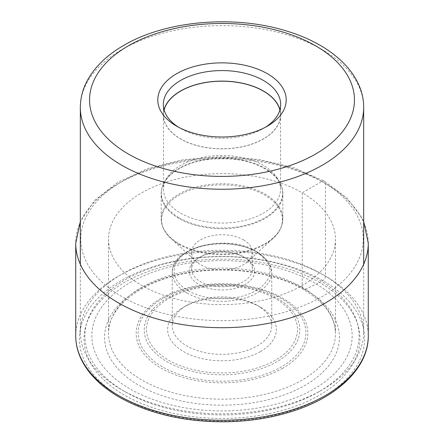 <?xml version="1.0" encoding="UTF-8"?>
<svg xmlns="http://www.w3.org/2000/svg" width="444" height="444" viewBox="0 0 444 444"><rect width="100%" height="100%" fill="white"/><g stroke="black" fill="none" stroke-linecap="round" stroke-linejoin="round"><path stroke-width="0.33" stroke-dasharray="2.22 1.67" d="M302.236 287.335A113.47 65.512 0 0 0 180.458 272.694A113.47 65.512 0 0 0 108.602 331.313A113.47 65.512 0 0 0 108.53 333.655A113.47 65.512 0 0 0 141.764 379.981A113.47 65.512 0 0 0 265.423 394.183A113.47 65.512 0 0 0 335.47 333.655A113.47 65.512 0 0 0 335.398 331.313A113.47 65.512 0 0 0 302.236 287.335A4.912 2.836 120 0 0 305.039 289.449A117.432 67.799 180 0 1 305.039 385.331A117.432 67.799 180 0 1 138.961 385.331A117.432 67.799 180 0 1 138.961 289.449A117.432 67.799 180 0 1 305.039 289.449L319.569 282.467A137.984 79.665 0 0 0 124.431 282.467A137.984 79.665 0 0 0 124.431 395.132A137.984 79.665 0 0 0 319.569 395.132A137.984 79.665 0 0 0 319.569 282.467L322.827 280.586A3.685 2.126 120 0 0 325.435 276.074L325.435 183.538A5.067 2.925 120 0 0 321.85 181.468L302.236 192.79A113.47 65.512 180 0 1 335.47 239.116A113.47 65.512 180 0 1 265.423 299.639A113.47 65.512 180 0 1 141.764 285.437A113.47 65.512 180 0 1 108.53 239.116A113.47 65.512 180 0 1 178.577 178.588A113.47 65.512 180 0 1 302.236 192.79L302.236 287.335M121.823 274.192A141.669 81.79 180 0 1 276.212 256.466A141.669 81.79 180 0 1 363.669 332.029A141.669 81.79 180 0 1 322.178 389.865L322.178 389.865A141.669 81.79 180 0 1 121.823 389.865A141.669 81.79 180 0 1 80.331 332.029A141.669 81.79 180 0 1 121.823 274.192M322.178 389.865L318.92 391.747A137.063 79.132 180 0 1 125.08 391.747A137.063 79.132 180 0 1 125.08 279.837A137.063 79.132 180 0 1 318.914 279.837A137.063 79.132 180 0 1 318.92 391.747L322.178 389.865M314.03 388.922A130.153 75.141 0 0 0 314.03 282.656A130.153 75.141 0 0 0 129.97 282.656A130.153 75.141 0 0 0 129.97 388.922A130.153 75.141 0 0 0 314.03 388.922M260.439 351.593A54.362 31.385 0 0 0 260.439 307.204L260.439 307.204A54.362 31.385 0 0 0 183.561 307.204L183.561 307.204A54.362 31.385 0 0 0 183.561 351.593A54.362 31.385 0 0 0 260.439 351.593M257.181 305.322L260.439 307.204L257.181 305.322A49.756 28.727 0 0 0 186.819 305.322L186.819 305.322A49.756 28.727 0 0 0 172.244 325.635A49.756 28.727 0 0 0 186.819 345.948A49.756 28.727 0 0 0 257.181 345.948A49.756 28.727 0 0 0 271.756 325.635A49.756 28.727 0 0 0 257.181 305.322M198.868 257.736L198.868 257.736A32.712 18.887 0 0 0 198.868 284.443A32.712 18.887 0 0 0 245.132 284.443A32.712 18.887 0 0 0 245.132 257.736L245.132 257.736A32.712 18.887 0 0 0 198.868 257.736L200.499 256.793A30.408 17.555 0 0 0 191.592 269.208A30.408 17.555 0 0 0 200.499 281.624A30.408 17.555 0 0 0 243.501 281.624A30.408 17.555 0 0 0 252.408 269.208A30.408 17.555 0 0 0 243.501 256.793A30.408 17.555 0 0 0 200.499 256.793M245.132 257.736L243.501 256.793L245.132 257.736M243.501 239.865A30.408 17.555 180 0 1 252.408 252.281A30.408 17.555 180 0 1 247.719 261.644A30.408 17.555 180 0 1 200.499 264.696A30.408 17.555 180 0 1 196.281 261.644A30.408 17.555 180 0 1 191.592 252.281A30.408 17.555 180 0 1 210.362 236.064A30.408 17.555 180 0 1 243.501 239.865M263.375 165.384A58.508 33.783 0 0 0 166.761 178.133A58.508 33.783 0 0 0 163.492 189.272A58.508 33.783 0 0 0 180.625 213.159A58.508 33.783 0 0 0 244.389 220.479A58.508 33.783 0 0 0 280.508 189.272A58.508 33.783 0 0 0 277.239 178.133A58.508 33.783 0 0 0 263.375 165.384M279.875 110.012A58.508 33.783 180 0 1 280.508 114.979A58.508 33.783 180 0 1 244.389 146.187A58.508 33.783 180 0 1 180.625 138.867A58.508 33.783 180 0 1 163.492 114.979A58.508 33.783 180 0 1 164.125 110.012M164.041 109.712A58.669 33.872 0 0 0 163.331 114.979A58.669 33.872 0 0 0 180.514 138.928A58.669 33.872 0 0 0 244.455 146.276A58.669 33.872 0 0 0 280.669 114.979A58.669 33.872 0 0 0 279.959 109.712M265.357 127.267A58.669 33.872 180 0 1 263.486 128.399L263.486 128.399A58.669 33.872 180 0 1 180.514 128.399L180.514 128.399A58.669 33.872 180 0 1 178.643 127.267M180.514 128.399L176.601 126.14L180.514 128.399M121.173 397.014A142.591 82.323 180 0 1 121.173 280.586A142.591 82.323 180 0 1 322.827 280.586A142.591 82.323 180 0 1 322.827 397.014A142.591 82.323 180 0 1 121.173 397.014M75.724 335.792A146.276 84.454 180 0 1 166.023 257.77A146.276 84.454 180 0 1 325.435 276.074A146.276 84.454 180 0 1 368.276 335.792M368.276 243.251A146.276 84.454 0 0 0 325.435 183.538A146.276 84.454 0 0 0 166.023 165.229A146.276 84.454 0 0 0 75.724 243.251M321.85 181.468A141.209 81.524 0 0 0 122.15 181.468A141.209 81.524 0 0 0 122.15 296.764A141.209 81.524 0 0 0 321.85 296.764A141.209 81.524 0 0 0 321.85 181.468M363.669 107.454A141.669 81.79 0 0 0 276.212 31.89A141.669 81.79 0 0 0 121.823 49.617A141.669 81.79 0 0 0 121.773 49.65A141.669 81.79 0 0 0 80.331 107.454M282.7 368.304A85.842 49.562 180 0 1 161.3 368.304A85.842 49.562 180 0 1 161.3 298.218A85.842 49.562 180 0 1 282.7 298.218A85.842 49.562 180 0 1 282.7 368.304M162.704 298.529A83.861 48.413 0 0 0 162.704 366.999A83.861 48.413 0 0 0 281.296 366.999A83.861 48.413 0 0 0 281.296 298.529A83.861 48.413 0 0 0 162.704 298.529M276.995 361.655A77.778 44.905 180 0 1 167.005 361.655A77.778 44.905 180 0 1 167.005 298.146A77.778 44.905 180 0 1 276.995 298.146A77.778 44.905 180 0 1 276.995 361.655M275.369 360.206A75.474 43.573 180 0 1 168.631 360.206A75.474 43.573 180 0 1 168.631 298.584A75.474 43.573 180 0 1 275.369 298.584A75.474 43.573 180 0 1 275.369 360.206M186.819 292.907A49.756 28.727 180 0 1 172.244 272.594A49.756 28.727 180 0 1 202.925 246.059A49.756 28.727 180 0 1 257.132 252.253A49.756 28.727 180 0 1 257.181 252.281A49.756 28.727 180 0 1 271.756 272.594A49.756 28.727 180 0 1 241.075 299.128A49.756 28.727 180 0 1 186.869 292.94A49.756 28.727 180 0 1 186.819 292.907M188.173 290.681A47.913 27.661 0 0 0 255.905 290.637A47.913 27.661 0 0 0 255.883 251.526A47.913 27.661 180 0 0 255.827 251.498A47.913 27.661 180 0 0 188.095 251.543A47.913 27.661 180 0 0 188.117 290.648A47.913 27.661 180 0 0 188.173 290.681M179.259 244.444A60.445 34.898 180 0 1 170.873 238.378A60.445 34.898 180 0 1 184.249 192.513A60.445 34.898 180 0 1 264.691 195.066A60.445 34.898 180 0 1 264.741 195.094A60.445 34.898 180 0 1 273.127 238.378A60.445 34.898 180 0 1 179.309 244.472A60.445 34.898 180 0 1 179.259 244.444M179.049 243.717A60.811 35.109 0 0 0 245.304 251.293A60.811 35.109 0 0 0 282.811 218.864A60.811 35.109 0 0 0 265.001 194.034A60.811 35.109 0 0 0 264.951 194.006A60.811 35.109 0 0 0 198.696 186.43A60.811 35.109 0 0 0 161.189 218.864A60.811 35.109 0 0 0 178.999 243.689A60.811 35.109 0 0 0 179.049 243.717M178.999 218.465A60.811 35.109 180 0 1 161.189 193.639A60.811 35.109 180 0 1 198.696 161.211A60.811 35.109 180 0 1 264.951 168.781A60.811 35.109 180 0 1 265.001 168.814A60.811 35.109 180 0 1 282.811 193.639A60.811 35.109 180 0 1 245.304 226.068A60.811 35.109 180 0 1 179.049 218.498A60.811 35.109 180 0 1 178.999 218.465M179.171 217.788A60.639 35.009 0 0 0 254.279 222.644A60.639 35.009 0 0 0 279.248 181.457A60.639 35.009 0 0 0 264.879 168.248A60.639 35.009 0 0 0 264.829 168.215A60.639 35.009 0 0 0 164.752 181.457A60.639 35.009 0 0 0 179.121 217.76A60.639 35.009 0 0 0 179.171 217.788M335.398 331.313C334.321 315.634 323.604 301.654 303.252 289.383C275.546 273.06 231.718 266.117 193.007 272.155C144.761 278.81 109.024 305.55 108.602 331.313M363.669 221.528L361.871 217.727L346.903 197.946L324.381 181.219L293.922 167.749L258.613 159.385L220.818 156.66L183.106 159.746L148.03 168.437L117.938 182.201L94.833 200.227L80.331 221.528M335.47 239.116L335.47 333.655M108.53 239.116L108.53 333.655M363.669 264.28L363.669 332.029M80.331 264.28L80.331 332.029M125.08 391.747L121.823 389.865M186.819 305.322L183.561 307.204M271.756 325.635L271.756 272.594L269.231 263.242L256.804 251.437C228.316 233.339 170.374 246.814 172.244 272.594L172.244 325.635M252.408 252.281L252.408 269.208M191.592 252.281L191.592 269.208M196.281 261.644L170.873 238.378C164.519 232.517 161.289 226.013 161.189 218.864L161.189 193.639C161.2 189.427 162.387 185.37 164.752 181.457L166.761 178.133M247.719 261.644L273.127 238.378C279.481 232.517 282.711 226.013 282.811 218.864L282.811 193.639C282.8 189.427 281.613 185.37 279.248 181.457L277.239 178.133M280.508 114.979L280.508 189.272M163.492 114.979L163.492 189.272M280.669 104.445L280.669 114.979M163.331 104.445L163.331 114.979M263.486 128.399L267.399 126.14"/><path stroke-width="0.67" d="M176.601 73.721A64.202 37.068 180 0 1 267.399 73.721A64.202 37.068 180 0 1 267.399 126.14L267.399 126.14A64.202 37.068 180 0 1 176.601 126.14L176.601 126.14A64.202 37.068 180 0 1 176.601 73.721M164.125 110.012A58.508 33.783 180 0 1 203.657 82.9A58.508 33.783 180 0 1 263.375 91.092A58.508 33.783 180 0 1 279.875 110.012M279.959 109.712A58.669 33.872 0 0 0 263.486 91.026A58.669 33.872 0 0 0 203.84 82.767A58.669 33.872 0 0 0 164.041 109.712M178.643 127.267A58.669 33.872 180 0 1 163.331 104.445A58.669 33.872 180 0 1 180.514 80.492A58.669 33.872 180 0 1 263.486 80.492A58.669 33.872 180 0 1 280.669 104.445A58.669 33.872 180 0 1 265.357 127.267M368.276 335.792A146.276 84.454 180 0 1 277.977 413.814A146.276 84.454 180 0 1 118.565 395.51A146.276 84.454 180 0 1 75.724 335.792C75.741 344.194 77.75 352.381 81.746 360.35C89.066 374.631 101.593 386.913 119.331 397.197C148.213 413.364 182.623 421.567 222.566 421.8C246.52 421.7 269.114 418.398 290.332 411.904C337.035 397.818 368.659 367.882 368.276 335.792L368.276 243.251A146.276 84.454 0 0 1 277.977 321.278A146.276 84.454 0 0 1 118.565 302.969A146.276 84.454 0 0 1 75.724 243.251L75.724 335.792M315.662 154.007A132.456 76.473 180 0 1 128.366 154.018A132.456 76.473 180 0 1 128.294 45.887A132.456 76.473 0 0 1 128.338 45.86A132.456 76.473 0 0 1 315.634 45.843A132.456 76.473 0 0 1 315.706 153.979A132.456 76.473 0 0 1 315.662 154.007M80.331 107.454A141.669 81.79 0 0 0 167.788 183.022A141.669 81.79 0 0 0 322.178 165.29A141.669 81.79 0 0 0 322.227 165.262A141.669 81.79 0 0 0 363.669 107.454C363.847 74.065 332.156 44.789 287.185 31.219C234.948 14.591 165.934 20.407 123.732 45.399C106.893 55.1 94.689 66.933 87.135 80.891C82.634 89.41 80.37 98.268 80.331 107.454L80.331 264.28M80.331 221.528L75.724 243.251M363.669 221.528L368.276 243.251M363.669 107.454L363.669 264.28"/></g></svg>
